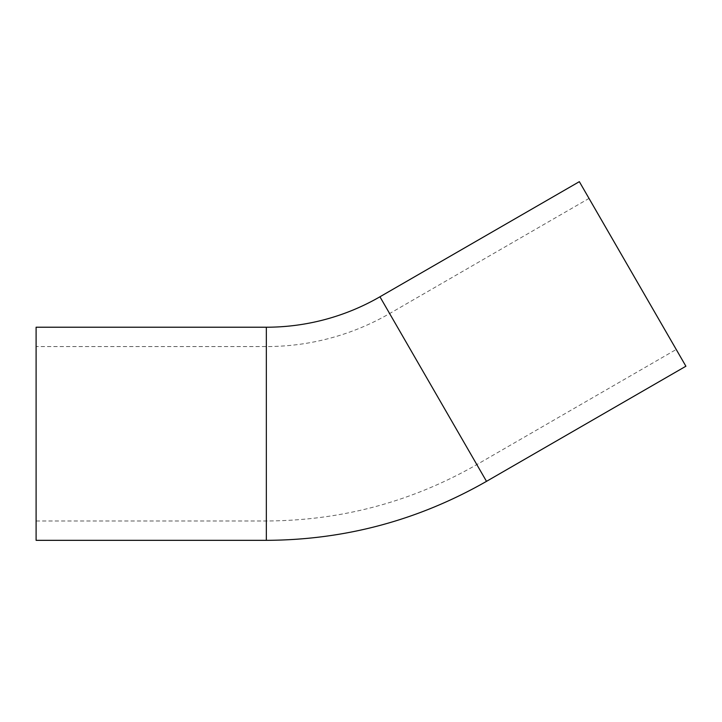 <?xml version="1.0" encoding="UTF-8"?>
<svg xmlns="http://www.w3.org/2000/svg" width="722" height="722" viewBox="0 0 722 722"><rect width="100%" height="100%" fill="white"/><g stroke="black" fill="none" stroke-linecap="round" stroke-linejoin="round"><path stroke-width="0.54" stroke-dasharray="3.61 2.71" d="M36.1 346.569L36.1 520.986L36.1 346.569L266.346 346.569A246.536 246.536 0 0 0 389.618 313.547L589.017 198.424L676.225 349.466L589.017 198.424M685.9 366.225L579.342 181.664M36.1 540.336L36.1 327.219M389.618 313.547L476.827 464.589L389.618 313.547M266.346 346.569L266.346 520.986L266.346 346.569M486.502 481.348L379.943 296.787M266.346 540.336L266.346 327.219M36.1 520.986L266.346 520.986C341.452 520.643 411.612 501.844 476.827 464.589L676.225 349.466"/><path stroke-width="1.08" d="M266.346 327.219A227.186 227.186 0 0 0 379.943 296.787L579.342 181.664L685.9 366.225L486.502 481.348C418.291 520.318 344.908 539.984 266.346 540.336L36.1 540.336L36.1 327.219L266.346 327.219L266.346 540.336M379.943 296.787L486.502 481.348"/></g></svg>
